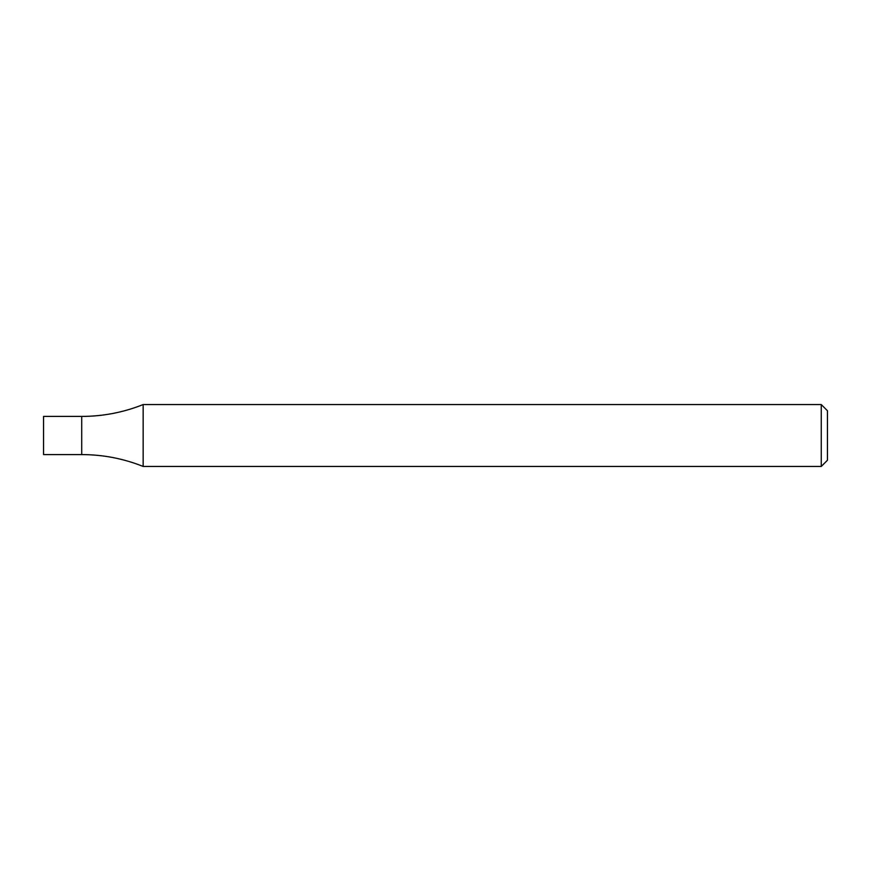 <?xml version="1.0" encoding="UTF-8"?>
<svg xmlns="http://www.w3.org/2000/svg" width="871" height="871" viewBox="0 0 871 871"><rect width="100%" height="100%" fill="white"/><g stroke="black" fill="none" stroke-linecap="round" stroke-linejoin="round"><path stroke-width="1.31" d="M821.266 466.442L821.266 404.558L143.149 404.558L143.149 466.442L821.266 466.442L827.45 460.258L827.45 410.742L821.266 404.558M143.149 404.558C123.432 412.429 102.952 416.382 81.711 416.414L81.711 454.586L43.55 454.586L43.55 416.414L81.711 416.414L81.711 454.586C102.952 454.618 123.432 458.571 143.149 466.442"/></g></svg>
